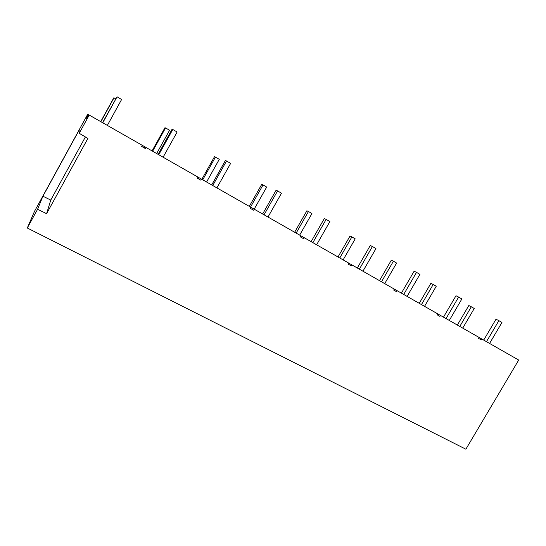 <?xml version="1.0" encoding="UTF-8"?>
<svg xmlns="http://www.w3.org/2000/svg" width="546" height="546" viewBox="0 0 546 546"><rect width="100%" height="100%" fill="white"/><g stroke="black" fill="none" stroke-linecap="round" stroke-linejoin="round"><path stroke-width="0.82" d="M37.565 209.289L46.594 213.663L50.758 200.089L42.929 196.212L37.565 209.289L27.3 228.01L34.473 211.398L87.722 114.223L88.418 114.612L86.466 118.175L87.92 114.332M437.1 314.776L439.926 316.387L437.107 314.769L437.66 313.82L397.222 290.752L396.655 291.735L393.693 290.049L394.26 289.066L351.863 264.885L351.283 265.888L348.184 264.121L348.764 263.111L304.259 237.728L303.672 238.759L300.409 236.903L300.996 235.865L146.123 147.522L145.502 148.649L141.701 146.478L142.322 145.359L89.21 115.063L79.218 133.292L87.892 138.431L46.594 213.663M439.926 316.387L440.486 315.431L479.095 337.455L478.549 338.39L481.244 339.926L481.79 338.998L518.7 360.046L465.868 449.201L27.3 228.01M250.798 207.234L250.205 208.299L253.631 210.251L254.224 209.186M197.98 177.102L197.365 178.194L200.976 180.255L201.583 179.163M42.929 196.212L79.143 130.119L79.218 133.292M85.401 136.957L50.758 200.089M89.21 115.063L86.862 118.632L88.418 114.612M88.636 114.735L88.998 114.94M87.551 115.008L88.043 115.288M479.095 337.455L481.79 338.998M481.244 339.926L478.549 338.384M144.137 147.85L144.82 146.778L146.123 147.522M141.94 146.594L142.547 145.489L144.82 146.785M142.062 146.144L141.844 146.54M141.707 146.464L145.502 148.649M199.27 177.839L198.546 178.842M197.379 178.18L200.976 180.255M250.996 207.35L250.239 208.299M250.211 208.279L253.631 210.251M300.996 235.872L304.259 237.728M300.416 236.889L303.672 238.759M348.764 263.111L351.863 264.885M351.283 265.888L348.191 264.107M394.26 289.066L397.222 290.752M396.655 291.735L393.7 290.035M437.66 313.82L440.486 315.431M115.718 98.751L113.766 97.857L100.71 121.621M114.032 97.768L100.88 121.717M107.357 125.409L121.615 99.481L117.049 96.799L102.566 122.679M117.049 96.799L102.771 122.795M462.728 328.119L474.242 308.49L471.307 306.777L468.816 305.521L457.357 325.061M471.307 306.777L459.78 326.44M489.591 343.441L501.958 322.461L498.867 320.652L496.007 319.212L483.708 340.09M498.867 320.652L486.479 341.673M156.661 153.535L169.574 130.262L165.561 127.914L164.912 127.771L152.075 150.921M165.561 127.914L152.627 151.235M163.111 157.214L177.116 132.016L172.782 129.477L172.024 129.313L158.115 154.368M172.782 129.477L158.756 154.73M206.579 182.009L219.274 159.336L215.445 157.098L214.455 156.75L201.836 179.3M215.445 157.098L202.73 179.818M216.892 187.892L230.637 163.397L226.522 160.981L225.361 160.579L211.705 184.937M226.522 160.981L212.756 185.531M254.19 209.173L266.68 187.066L263.029 184.93L261.718 184.391L249.304 206.381M263.029 184.93L250.525 207.077M267.997 217.042L281.49 193.209L277.58 190.916L276.058 190.295L262.646 213.991M277.58 190.916L264.066 214.796M299.658 235.108L311.943 213.547L308.456 211.507L306.859 210.797L294.649 232.248M308.456 211.507L296.157 233.108M316.619 244.779L329.873 221.574L326.153 219.39L324.304 218.571L311.131 241.646M326.153 219.39L312.872 242.642M343.127 259.896L355.207 238.855L351.87 236.903L350.02 236.036L338.008 256.975M351.87 236.903L339.769 257.985M362.933 271.198L375.962 248.594L372.413 246.512L370.27 245.509L357.33 267.997M372.413 246.512L359.37 269.164M384.712 283.62L396.601 263.07L393.407 261.2L391.318 260.196L379.497 280.644M393.407 261.2L381.504 281.791M407.104 296.396L419.908 274.358L416.523 272.372L414.121 271.212L401.399 293.134M416.523 272.372L403.706 294.451M424.542 306.34L436.24 286.261L433.183 284.473L430.883 283.333L419.246 303.317M433.183 284.473L421.471 304.586M449.283 320.454L461.861 298.955L458.626 297.058L455.985 295.755L443.482 317.144M458.626 297.058L446.027 318.598"/></g></svg>
